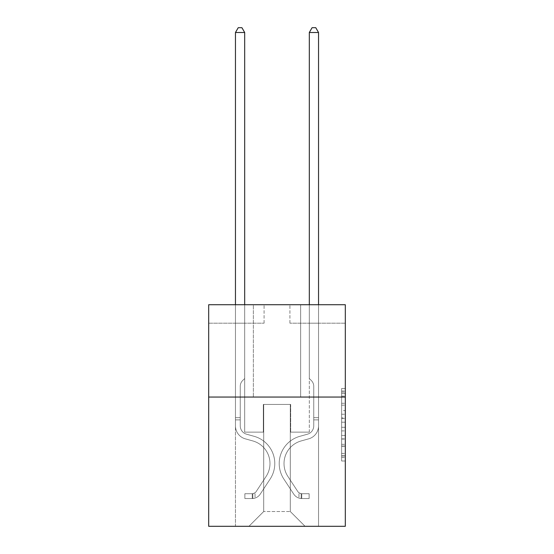 <?xml version="1.0" encoding="UTF-8"?>
<svg xmlns="http://www.w3.org/2000/svg" width="554" height="554" viewBox="0 0 554 554"><rect width="100%" height="100%" fill="white"/><g stroke="black" fill="none" stroke-linecap="round" stroke-linejoin="round"><path stroke-width="0.42" stroke-dasharray="2.77 2.08" d="M341.624 410.611L341.624 422.21L345.315 422.21L345.315 457.369L345.315 392.128L345.315 422.21L341.624 422.21L341.624 391.041L341.624 460.997L341.624 388.499L341.624 455.921L345.315 455.921L341.624 455.921L345.315 455.921L341.624 455.921L341.624 444.322L341.624 460.997L345.315 460.997L345.315 388.499L345.315 455.741L345.315 427.286L341.624 427.286L345.315 427.286L345.315 444.322L345.315 393.575L341.624 393.575L345.315 393.575L345.315 460.997L345.315 392.128L345.315 460.997L341.624 460.997L341.624 388.499L345.315 388.499L345.315 392.128L345.315 388.499L345.315 392.128L345.315 388.499L345.315 391.041L345.315 388.499L341.624 388.499L341.624 393.575L345.315 393.575L341.624 393.575L341.624 410.611L345.315 410.611M300.635 304.735L300.635 397.052L253.365 397.052L300.635 397.052L253.365 397.052L300.635 397.052L300.635 304.735L253.365 304.735L253.365 397.052L253.365 304.735L300.635 304.735M345.315 417.861L345.315 414.24L345.315 417.861L341.624 417.861L341.624 403.27L341.624 446.226L341.624 435.444L345.315 435.444L341.624 435.444L341.624 460.997L345.315 460.997L341.624 460.997L345.315 460.997L341.624 460.997L341.624 388.499L345.315 388.499L341.624 388.499L345.315 388.499L341.624 388.499L341.624 417.861L345.315 417.861M345.315 397.052L345.315 526.3L208.685 526.3L208.685 397.052L345.315 397.052L345.315 304.735L289.922 304.735L345.315 304.735L345.315 323.197L345.315 304.735L208.685 304.735L264.078 304.735L208.685 304.735L208.685 397.052L345.315 397.052L208.685 397.052M235.457 526.3L318.543 526.3L318.543 323.197L309.312 323.197L318.543 323.197L309.312 323.197L318.543 323.197L309.312 323.197L318.543 323.197L309.312 323.197L318.543 323.197L309.312 323.197L318.543 323.197L309.312 323.197L318.543 323.197L309.312 323.197L318.543 323.197L309.312 323.197L318.543 323.197L318.543 526.3L318.543 323.197L318.543 526.3L318.543 323.197L318.543 526.3L318.543 323.197L318.543 526.3L318.543 323.197L318.543 526.3L318.543 323.197L318.543 526.3L318.543 323.197L318.543 526.3L318.543 323.197L318.543 526.3L235.457 526.3L248.933 526.3L235.457 526.3L248.933 526.3L235.457 526.3L248.933 526.3L235.457 526.3L248.933 526.3L235.457 526.3L248.933 526.3L235.457 526.3L248.933 526.3L235.457 526.3L248.933 526.3L235.457 526.3L235.457 323.197L244.688 323.197L235.457 323.197L244.688 323.197L235.457 323.197L244.688 323.197L235.457 323.197L244.688 323.197L235.457 323.197L244.688 323.197L235.457 323.197L244.688 323.197L235.457 323.197L244.688 323.197L235.457 323.197L244.688 323.197L235.457 323.197L235.457 526.3M345.315 323.197L289.922 323.197L345.315 323.197M208.685 323.197L264.078 323.197L208.685 323.197L208.685 304.735L208.685 323.197M263.704 511.529L263.704 404.441L263.704 511.529L263.704 404.441L290.296 404.441L290.296 511.529L263.704 511.529L248.933 526.3L263.704 511.529L263.704 404.441L263.704 511.529L263.704 404.441L263.337 404.441L263.337 432.134L244.688 432.134L244.688 323.197L244.688 432.134L244.688 323.197L244.688 432.134L244.688 323.197L244.688 432.134L244.688 323.197L244.688 432.134L244.688 323.197L244.688 432.134L244.688 323.197L244.688 432.134L244.688 323.197L244.688 432.134L244.688 323.197L244.688 432.134L263.337 432.134L244.688 432.134L263.337 432.134L244.688 432.134L263.337 432.134L244.688 432.134L263.337 432.134L244.688 432.134L263.337 432.134L244.688 432.134L263.337 432.134L244.688 432.134L263.337 432.134L244.688 432.134L263.337 432.134L263.337 404.441L263.337 432.134L263.337 404.441L263.337 432.134L263.337 404.441L263.337 432.134L263.337 404.441L263.337 432.134L263.337 404.441L263.337 432.134L263.337 404.441L263.337 432.134L263.337 404.441L263.337 432.134L263.337 404.441L263.704 404.441L263.337 404.441L263.704 404.441L263.337 404.441L263.704 404.441L263.337 404.441L263.704 404.441L263.337 404.441L263.704 404.441L263.337 404.441L263.704 404.441L263.337 404.441L263.704 404.441L263.337 404.441L263.704 404.441L263.704 511.529L248.933 526.3L263.704 511.529L263.704 404.441L263.704 511.529L248.933 526.3L263.704 511.529L263.704 404.441L263.704 511.529L248.933 526.3L263.704 511.529L263.704 404.441L263.704 511.529L248.933 526.3L263.704 511.529L263.704 404.441L263.704 511.529L248.933 526.3L263.704 511.529L263.704 404.441L263.704 511.529L248.933 526.3L263.704 511.529L248.933 526.3L263.704 511.529L290.296 511.529L290.296 404.441L290.296 511.529L305.067 526.3L290.296 511.529L290.296 404.441L290.296 511.529L305.067 526.3L290.296 511.529L290.296 404.441L290.296 511.529L305.067 526.3L290.296 511.529L290.296 404.441L290.296 511.529L305.067 526.3L290.296 511.529L290.296 404.441L290.296 511.529L305.067 526.3L290.296 511.529L290.296 404.441L290.296 511.529L305.067 526.3L290.296 511.529L290.296 404.441L290.296 511.529L305.067 526.3L290.296 511.529L290.296 404.441L290.296 511.529L305.067 526.3L290.296 511.529L290.296 404.441L263.704 404.441L263.704 511.529L248.933 526.3L263.704 511.529M290.663 404.441L290.296 404.441L290.663 404.441L290.296 404.441L290.663 404.441L290.296 404.441L290.663 404.441L290.296 404.441L290.663 404.441L290.296 404.441L290.663 404.441L290.296 404.441L290.663 404.441L290.296 404.441L290.663 404.441L290.296 404.441L290.663 404.441L290.663 432.134L290.663 404.441M305.067 526.3L290.296 511.529L305.067 526.3M289.922 323.197L289.922 304.735L289.922 323.197M264.078 323.197L264.078 304.735L264.078 323.197M309.312 323.197L309.312 432.134L290.663 432.134L309.312 432.134L290.663 432.134L309.312 432.134L290.663 432.134L309.312 432.134L290.663 432.134L309.312 432.134L290.663 432.134L309.312 432.134L290.663 432.134L309.312 432.134L290.663 432.134L309.312 432.134L290.663 432.134L309.312 432.134L309.312 323.197M341.624 422.21L345.315 422.21L341.624 422.21M341.624 391.041L341.624 388.499L341.624 391.041L345.315 391.041L341.624 391.041M341.624 446.046L341.624 430.908L341.624 446.046L345.315 446.046L341.624 446.046M341.624 430.908L341.624 427.286L345.315 427.286L341.624 427.286L341.624 430.908L345.315 430.908L341.624 430.908M341.624 403.27L341.624 393.575L341.624 403.27L345.315 403.27L341.624 403.27M341.624 388.499L345.315 388.499L341.624 388.499L341.624 392.128L341.624 388.499L345.315 388.499M341.624 460.997L345.315 460.997L341.624 460.997L341.624 457.369L341.624 460.997M235.457 304.735L235.457 425.86A13.476 13.476 0 0 0 245.318 438.844A13.476 13.476 0 0 1 235.457 425.86A13.476 13.476 0 0 0 245.318 438.844A13.476 13.476 0 0 1 235.457 425.86A13.476 13.476 0 0 0 245.318 438.844A13.476 13.476 0 0 1 235.457 425.86A13.476 13.476 0 0 0 245.318 438.844A13.476 13.476 0 0 1 235.457 425.86A13.476 13.476 0 0 0 245.318 438.844A13.476 13.476 0 0 1 235.457 425.86A13.476 13.476 0 0 0 245.318 438.844A13.476 13.476 0 0 1 235.457 425.86A13.476 13.476 0 0 0 245.318 438.844A13.476 13.476 0 0 1 235.457 425.86A13.476 13.476 0 0 0 245.318 438.844A13.476 13.476 0 0 1 235.457 425.86A13.476 13.476 0 0 0 245.318 438.844L252.832 440.942A23.448 23.448 0 0 1 266.142 476.392A23.448 23.448 0 0 0 252.832 440.942A23.448 23.448 0 0 1 266.142 476.392A23.448 23.448 0 0 0 252.832 440.942L245.318 438.844L252.832 440.942A23.448 23.448 0 0 1 266.142 476.392A23.448 23.448 0 0 0 252.832 440.942L245.318 438.844L252.832 440.942A23.448 23.448 0 0 1 266.142 476.392A23.448 23.448 0 0 0 252.832 440.942A23.448 23.448 0 0 1 266.142 476.392A23.448 23.448 0 0 0 252.832 440.942L245.318 438.844L252.832 440.942A23.448 23.448 0 0 1 266.142 476.392A23.448 23.448 0 0 0 252.832 440.942L245.318 438.844L252.832 440.942A23.448 23.448 0 0 1 266.142 476.392A23.448 23.448 0 0 0 252.832 440.942A23.448 23.448 0 0 1 266.142 476.392A23.448 23.448 0 0 0 252.832 440.942L245.318 438.844L252.832 440.942A23.448 23.448 0 0 1 266.142 476.392L256.239 491.481L266.142 476.392A23.448 23.448 0 0 0 252.832 440.942A23.448 23.448 0 0 1 266.142 476.392L256.239 491.481L266.142 476.392A23.448 23.448 0 0 0 252.832 440.942A23.448 23.448 0 0 1 266.142 476.392L256.239 491.481L266.142 476.392A23.448 23.448 0 0 0 252.832 440.942A23.448 23.448 0 0 1 266.142 476.392L256.239 491.481L266.142 476.392A23.448 23.448 0 0 0 252.832 440.942A23.448 23.448 0 0 1 266.142 476.392L256.239 491.481A4.986 4.986 0 0 1 255.027 492.762C252.229 494.043 252.229 494.043 255.027 492.762C252.229 494.043 252.229 494.043 255.027 492.762A4.986 4.986 0 0 0 256.239 491.481L266.142 476.392A23.448 23.448 0 0 0 252.832 440.942A23.448 23.448 0 0 1 266.142 476.392L256.239 491.481A4.986 4.986 0 0 1 252.257 493.725A4.986 4.986 0 0 0 256.239 491.481A4.986 4.986 0 0 1 255.027 492.762C252.229 494.043 252.229 494.043 255.027 492.762C252.229 494.043 252.229 494.043 255.027 492.762A4.986 4.986 0 0 0 256.239 491.481L266.142 476.392L256.239 491.481A4.986 4.986 0 0 1 252.257 493.725A4.986 4.986 0 0 0 256.239 491.481A4.986 4.986 0 0 1 255.027 492.762C252.229 494.043 252.229 494.043 255.027 492.762C252.229 494.043 252.229 494.043 255.027 492.762A4.986 4.986 0 0 0 256.239 491.481L266.142 476.392L256.239 491.481A4.986 4.986 0 0 1 252.257 493.725A4.986 4.986 0 0 0 256.239 491.481A4.986 4.986 0 0 1 255.027 492.762C252.229 494.043 252.229 494.043 255.027 492.762C252.229 494.043 252.229 494.043 255.027 492.762A4.986 4.986 0 0 0 256.239 491.481L266.142 476.392A23.448 23.448 0 0 0 252.832 440.942A23.448 23.448 0 0 1 266.142 476.392L256.239 491.481A4.986 4.986 0 0 1 252.257 493.725A4.986 4.986 0 0 0 256.239 491.481A4.986 4.986 0 0 1 255.027 492.762C252.229 494.043 252.229 494.043 255.027 492.762C252.229 494.043 252.229 494.043 255.027 492.762A4.986 4.986 0 0 0 256.239 491.481L266.142 476.392L256.239 491.481A4.986 4.986 0 0 1 252.257 493.725A4.986 4.986 0 0 0 256.239 491.481A4.986 4.986 0 0 1 255.027 492.762C252.229 494.043 252.229 494.043 255.027 492.762C252.229 494.043 252.229 494.043 255.027 492.762A4.986 4.986 0 0 0 256.239 491.481L266.142 476.392L256.239 491.481A4.986 4.986 0 0 1 252.257 493.725A4.986 4.986 0 0 0 256.239 491.481A4.986 4.986 0 0 1 255.027 492.762C252.229 494.043 252.229 494.043 255.027 492.762C252.229 494.043 252.229 494.043 255.027 492.762A4.986 4.986 0 0 0 256.239 491.481L266.142 476.392A23.448 23.448 0 0 0 252.832 440.942A23.448 23.448 0 0 1 266.142 476.392L256.239 491.481A4.986 4.986 0 0 1 252.257 493.725A4.986 4.986 0 0 0 256.239 491.481A4.986 4.986 0 0 1 255.027 492.762A4.986 4.986 0 0 0 256.239 491.481L266.142 476.392L256.239 491.481A4.986 4.986 0 0 1 252.257 493.725L244.875 493.732L244.875 498.531L244.875 493.732L252.257 493.725L252.257 498.531L244.875 498.531L252.257 498.531L252.257 493.725L244.875 493.732L244.875 498.531L244.875 493.732L252.257 493.725L252.257 498.531L244.875 498.531L252.257 498.531L252.257 493.725L244.875 493.732L244.875 498.531L244.875 493.732L252.257 493.725L252.257 498.531L244.875 498.531L252.257 498.531L252.257 493.725L244.875 493.732L244.875 498.531L244.875 493.732L252.257 493.725L252.257 498.531L244.875 498.531L252.257 498.531L252.257 493.725L244.875 493.732L244.875 498.531L244.875 493.732L252.257 493.725L252.257 498.531L244.875 498.531L252.257 498.531L252.257 493.725L244.875 493.732L244.875 498.531L244.875 493.732L252.257 493.725L252.257 498.531L244.875 498.531L252.257 498.531L252.257 493.725L244.875 493.732L244.875 498.531L244.875 493.732L252.257 493.725L252.257 498.531L244.875 498.531L252.257 498.531L252.257 493.725L244.875 493.732L252.257 493.725L252.257 498.531L252.257 493.725A4.986 4.986 0 0 0 256.239 491.481L266.142 476.392A23.448 23.448 0 0 0 252.832 440.942L245.318 438.844A13.476 13.476 0 0 1 235.457 425.86L235.457 32.499L244.688 32.499L244.688 378.514L242.604 380.598A8.026 8.026 0 0 0 240.256 386.27A8.026 8.026 0 0 1 242.604 380.598L244.688 378.514L244.688 32.499L235.457 32.499L244.688 32.499L241.918 27.7L238.227 27.7L241.918 27.7L238.227 27.7L235.457 32.499L244.688 32.499L241.918 27.7L238.227 27.7L235.457 32.499L244.688 32.499L244.688 378.514L242.604 380.598A8.026 8.026 0 0 0 240.256 386.27A8.026 8.026 0 0 1 242.604 380.598L244.688 378.514L244.688 32.499L235.457 32.499L244.688 32.499L241.918 27.7L238.227 27.7L241.918 27.7L238.227 27.7L235.457 32.499L244.688 32.499L241.918 27.7L238.227 27.7L235.457 32.499L244.688 32.499L244.688 378.514L242.604 380.598A8.026 8.026 0 0 0 240.256 386.27A8.026 8.026 0 0 1 242.604 380.598L244.688 378.514L244.688 32.499L235.457 32.499L244.688 32.499L241.918 27.7L238.227 27.7L241.918 27.7L238.227 27.7L235.457 32.499L235.457 425.86A13.476 13.476 0 0 0 245.318 438.844A13.476 13.476 0 0 1 235.457 425.86L235.457 32.499L235.457 425.86A13.476 13.476 0 0 0 245.318 438.844A13.476 13.476 0 0 1 235.457 425.86L235.457 32.499L235.457 425.86A13.476 13.476 0 0 0 245.318 438.844A13.476 13.476 0 0 1 235.457 425.86L235.457 32.499L238.227 27.7L241.918 27.7L244.688 32.499L244.688 378.514L242.604 380.598A8.026 8.026 0 0 0 240.256 386.27A8.026 8.026 0 0 1 242.604 380.598L244.688 378.514L244.688 32.499L235.457 32.499L235.457 425.86A13.476 13.476 0 0 0 245.318 438.844L252.832 440.942L245.318 438.844A13.476 13.476 0 0 1 235.457 425.86L235.457 32.499L238.227 27.7L235.457 32.499L244.688 32.499L241.918 27.7L244.688 32.499L244.688 378.514L242.604 380.598A8.026 8.026 0 0 0 240.256 386.27A8.026 8.026 0 0 1 242.604 380.598L244.688 378.514L244.688 32.499L241.918 27.7L238.227 27.7L235.457 32.499L235.457 425.86A13.476 13.476 0 0 0 245.318 438.844A13.476 13.476 0 0 1 235.457 425.86L235.457 32.499L238.227 27.7L241.918 27.7L244.688 32.499L244.688 378.514L242.604 380.598A8.026 8.026 0 0 0 240.256 386.27A8.026 8.026 0 0 1 242.604 380.598L244.688 378.514L244.688 32.499L235.457 32.499L235.457 425.86A13.476 13.476 0 0 0 245.318 438.844A13.476 13.476 0 0 1 235.457 425.86L235.457 32.499L238.227 27.7L235.457 32.499L244.688 32.499L241.918 27.7L244.688 32.499L244.688 378.514L242.604 380.598A8.026 8.026 0 0 0 240.256 386.27A8.026 8.026 0 0 1 242.604 380.598L244.688 378.514L244.688 32.499L241.918 27.7L238.227 27.7L235.457 32.499L235.457 425.86A13.476 13.476 0 0 0 245.318 438.844L252.832 440.942L245.318 438.844A13.476 13.476 0 0 1 235.457 425.86L235.457 32.499L238.227 27.7L235.457 32.499M240.256 417.661L235.457 417.661L240.256 417.661L240.256 425.86L240.256 386.27A8.026 8.026 0 0 1 242.604 380.598A8.026 8.026 0 0 0 240.256 386.27L240.256 425.86L240.256 417.661L235.457 417.661L240.256 417.661L240.256 425.86A8.677 8.677 0 0 0 246.606 434.218A8.677 8.677 0 0 1 240.256 425.86L240.256 386.27L240.256 425.86A8.677 8.677 0 0 0 246.606 434.218A8.677 8.677 0 0 1 240.256 425.86L240.256 386.27L240.256 425.86L240.256 417.661L235.457 417.661L240.256 417.661L240.256 425.86A8.677 8.677 0 0 0 246.606 434.218A8.677 8.677 0 0 1 240.256 425.86L240.256 386.27L240.256 425.86A8.677 8.677 0 0 0 246.606 434.218L254.12 436.317L246.606 434.218A8.677 8.677 0 0 1 240.256 425.86L240.256 386.27L240.256 425.86L240.256 417.661L235.457 417.661L240.256 417.661L240.256 425.86A8.677 8.677 0 0 0 246.606 434.218A8.677 8.677 0 0 1 240.256 425.86L240.256 386.27L240.256 425.86A8.677 8.677 0 0 0 246.606 434.218A8.677 8.677 0 0 1 240.256 425.86L240.256 417.661M252.257 498.531A9.785 9.785 0 0 0 260.255 494.113L270.158 479.023A28.247 28.247 0 0 0 254.12 436.317L246.606 434.218A8.677 8.677 0 0 1 240.256 425.86A8.677 8.677 0 0 0 246.606 434.218A8.677 8.677 0 0 1 240.256 425.86L240.256 386.27L240.256 425.86A8.677 8.677 0 0 0 246.606 434.218A8.677 8.677 0 0 1 240.256 425.86A8.677 8.677 0 0 0 246.606 434.218L254.12 436.317A28.247 28.247 0 0 1 270.158 479.023A28.247 28.247 0 0 0 254.12 436.317L246.606 434.218A8.677 8.677 0 0 1 240.256 425.86A8.677 8.677 0 0 0 246.606 434.218L254.12 436.317L246.606 434.218A8.677 8.677 0 0 1 240.256 425.86A8.677 8.677 0 0 0 246.606 434.218A8.677 8.677 0 0 1 240.256 425.86A8.677 8.677 0 0 0 246.606 434.218L254.12 436.317L246.606 434.218A8.677 8.677 0 0 1 240.256 425.86A8.677 8.677 0 0 0 246.606 434.218L254.12 436.317A28.247 28.247 0 0 1 270.158 479.023A28.247 28.247 0 0 0 254.12 436.317L246.606 434.218A8.677 8.677 0 0 1 240.256 425.86A8.677 8.677 0 0 0 246.606 434.218A8.677 8.677 0 0 1 240.256 425.86A8.677 8.677 0 0 0 246.606 434.218L254.12 436.317L246.606 434.218A8.677 8.677 0 0 1 240.256 425.86A8.677 8.677 0 0 0 246.606 434.218L254.12 436.317A28.247 28.247 0 0 1 270.158 479.023L260.255 494.113L270.158 479.023A28.247 28.247 0 0 0 254.12 436.317L246.606 434.218L254.12 436.317A28.247 28.247 0 0 1 270.158 479.023A28.247 28.247 0 0 0 254.12 436.317L246.606 434.218L254.12 436.317A28.247 28.247 0 0 1 270.158 479.023A28.247 28.247 0 0 0 254.12 436.317L246.606 434.218L254.12 436.317A28.247 28.247 0 0 1 270.158 479.023L260.255 494.113L270.158 479.023A28.247 28.247 0 0 0 254.12 436.317L246.606 434.218L254.12 436.317A28.247 28.247 0 0 1 270.158 479.023A28.247 28.247 0 0 0 254.12 436.317L246.606 434.218L254.12 436.317A28.247 28.247 0 0 1 270.158 479.023A28.247 28.247 0 0 0 254.12 436.317A28.247 28.247 0 0 1 270.158 479.023L260.255 494.113A9.785 9.785 0 0 1 255.027 498.074A9.785 9.785 0 0 0 260.255 494.113L270.158 479.023A28.247 28.247 0 0 0 254.12 436.317A28.247 28.247 0 0 1 270.158 479.023L260.255 494.113L270.158 479.023A28.247 28.247 0 0 0 254.12 436.317A28.247 28.247 0 0 1 270.158 479.023A28.247 28.247 0 0 0 254.12 436.317A28.247 28.247 0 0 1 270.158 479.023L260.255 494.113L270.158 479.023A28.247 28.247 0 0 0 254.12 436.317A28.247 28.247 0 0 1 270.158 479.023L260.255 494.113A9.785 9.785 0 0 1 255.027 498.074C252.181 498.676 252.181 498.676 255.027 498.074C252.181 498.676 252.181 498.676 255.027 498.074A9.785 9.785 0 0 0 260.255 494.113L270.158 479.023A28.247 28.247 0 0 0 254.12 436.317A28.247 28.247 0 0 1 270.158 479.023A28.247 28.247 0 0 0 254.12 436.317A28.247 28.247 0 0 1 270.158 479.023L260.255 494.113L270.158 479.023A28.247 28.247 0 0 0 254.12 436.317A28.247 28.247 0 0 1 270.158 479.023L260.255 494.113A9.785 9.785 0 0 1 255.027 498.074C252.181 498.676 252.181 498.676 255.027 498.074C252.181 498.676 252.181 498.676 255.027 498.074A9.785 9.785 0 0 0 260.255 494.113L270.158 479.023L260.255 494.113A9.785 9.785 0 0 1 255.027 498.074C252.181 498.676 252.181 498.676 255.027 498.074C252.181 498.676 252.181 498.676 255.027 498.074A9.785 9.785 0 0 0 260.255 494.113L270.158 479.023L260.255 494.113A9.785 9.785 0 0 1 255.027 498.074C252.181 498.676 252.181 498.676 255.027 498.074C252.181 498.676 252.181 498.676 255.027 498.074A9.785 9.785 0 0 0 260.255 494.113L270.158 479.023L260.255 494.113A9.785 9.785 0 0 1 255.027 498.074C252.181 498.676 252.181 498.676 255.027 498.074C252.181 498.676 252.181 498.676 255.027 498.074A9.785 9.785 0 0 0 260.255 494.113L270.158 479.023L260.255 494.113A9.785 9.785 0 0 1 255.027 498.074C252.181 498.676 252.181 498.676 255.027 498.074C252.181 498.676 252.181 498.676 255.027 498.074A9.785 9.785 0 0 0 260.255 494.113L270.158 479.023L260.255 494.113A9.785 9.785 0 0 1 255.027 498.074C252.181 498.676 252.181 498.676 255.027 498.074C252.181 498.676 252.181 498.676 255.027 498.074A9.785 9.785 0 0 0 260.255 494.113A9.785 9.785 0 0 1 252.257 498.531A9.785 9.785 0 0 0 260.255 494.113A9.785 9.785 0 0 1 252.257 498.531A9.785 9.785 0 0 0 260.255 494.113A9.785 9.785 0 0 1 252.257 498.531A9.785 9.785 0 0 0 260.255 494.113A9.785 9.785 0 0 1 252.257 498.531A9.785 9.785 0 0 0 260.255 494.113A9.785 9.785 0 0 1 252.257 498.531A9.785 9.785 0 0 0 260.255 494.113A9.785 9.785 0 0 1 252.257 498.531A9.785 9.785 0 0 0 260.255 494.113A9.785 9.785 0 0 1 252.257 498.531A9.785 9.785 0 0 0 260.255 494.113A9.785 9.785 0 0 1 252.257 498.531L244.875 498.531L252.257 498.531M309.312 304.735L309.312 32.499L318.543 32.499L315.773 27.7L318.543 32.499L318.543 425.86A13.476 13.476 0 0 1 308.682 438.844A13.476 13.476 0 0 0 318.543 425.86A13.476 13.476 0 0 1 308.682 438.844A13.476 13.476 0 0 0 318.543 425.86A13.476 13.476 0 0 1 308.682 438.844A13.476 13.476 0 0 0 318.543 425.86A13.476 13.476 0 0 1 308.682 438.844A13.476 13.476 0 0 0 318.543 425.86A13.476 13.476 0 0 1 308.682 438.844A13.476 13.476 0 0 0 318.543 425.86A13.476 13.476 0 0 1 308.682 438.844A13.476 13.476 0 0 0 318.543 425.86A13.476 13.476 0 0 1 308.682 438.844A13.476 13.476 0 0 0 318.543 425.86A13.476 13.476 0 0 1 308.682 438.844A13.476 13.476 0 0 0 318.543 425.86A13.476 13.476 0 0 1 308.682 438.844L301.168 440.942A23.448 23.448 0 0 0 287.858 476.392A23.448 23.448 0 0 1 301.168 440.942A23.448 23.448 0 0 0 287.858 476.392A23.448 23.448 0 0 1 301.168 440.942L308.682 438.844L301.168 440.942A23.448 23.448 0 0 0 287.858 476.392A23.448 23.448 0 0 1 301.168 440.942L308.682 438.844L301.168 440.942A23.448 23.448 0 0 0 287.858 476.392A23.448 23.448 0 0 1 301.168 440.942A23.448 23.448 0 0 0 287.858 476.392A23.448 23.448 0 0 1 301.168 440.942L308.682 438.844L301.168 440.942A23.448 23.448 0 0 0 287.858 476.392A23.448 23.448 0 0 1 301.168 440.942L308.682 438.844L301.168 440.942A23.448 23.448 0 0 0 287.858 476.392A23.448 23.448 0 0 1 301.168 440.942A23.448 23.448 0 0 0 287.858 476.392A23.448 23.448 0 0 1 301.168 440.942L308.682 438.844L301.168 440.942A23.448 23.448 0 0 0 287.858 476.392L297.761 491.481L287.858 476.392A23.448 23.448 0 0 1 301.168 440.942A23.448 23.448 0 0 0 287.858 476.392L297.761 491.481L287.858 476.392A23.448 23.448 0 0 1 301.168 440.942A23.448 23.448 0 0 0 287.858 476.392L297.761 491.481L287.858 476.392A23.448 23.448 0 0 1 301.168 440.942A23.448 23.448 0 0 0 287.858 476.392L297.761 491.481L287.858 476.392A23.448 23.448 0 0 1 301.168 440.942A23.448 23.448 0 0 0 287.858 476.392L297.761 491.481A4.986 4.986 0 0 0 298.973 492.762C301.771 494.043 301.771 494.043 298.973 492.762C301.771 494.043 301.771 494.043 298.973 492.762A4.986 4.986 0 0 1 297.761 491.481L287.858 476.392A23.448 23.448 0 0 1 301.168 440.942A23.448 23.448 0 0 0 287.858 476.392L297.761 491.481A4.986 4.986 0 0 0 301.743 493.725A4.986 4.986 0 0 1 297.761 491.481A4.986 4.986 0 0 0 298.973 492.762C301.771 494.043 301.771 494.043 298.973 492.762C301.771 494.043 301.771 494.043 298.973 492.762A4.986 4.986 0 0 1 297.761 491.481L287.858 476.392L297.761 491.481A4.986 4.986 0 0 0 301.743 493.725A4.986 4.986 0 0 1 297.761 491.481A4.986 4.986 0 0 0 298.973 492.762C301.771 494.043 301.771 494.043 298.973 492.762C301.771 494.043 301.771 494.043 298.973 492.762A4.986 4.986 0 0 1 297.761 491.481L287.858 476.392L297.761 491.481A4.986 4.986 0 0 0 301.743 493.725A4.986 4.986 0 0 1 297.761 491.481A4.986 4.986 0 0 0 298.973 492.762C301.771 494.043 301.771 494.043 298.973 492.762C301.771 494.043 301.771 494.043 298.973 492.762A4.986 4.986 0 0 1 297.761 491.481L287.858 476.392A23.448 23.448 0 0 1 301.168 440.942A23.448 23.448 0 0 0 287.858 476.392L297.761 491.481A4.986 4.986 0 0 0 301.743 493.725A4.986 4.986 0 0 1 297.761 491.481A4.986 4.986 0 0 0 298.973 492.762C301.771 494.043 301.771 494.043 298.973 492.762C301.771 494.043 301.771 494.043 298.973 492.762A4.986 4.986 0 0 1 297.761 491.481L287.858 476.392L297.761 491.481A4.986 4.986 0 0 0 301.743 493.725A4.986 4.986 0 0 1 297.761 491.481A4.986 4.986 0 0 0 298.973 492.762C301.771 494.043 301.771 494.043 298.973 492.762C301.771 494.043 301.771 494.043 298.973 492.762A4.986 4.986 0 0 1 297.761 491.481L287.858 476.392L297.761 491.481A4.986 4.986 0 0 0 301.743 493.725A4.986 4.986 0 0 1 297.761 491.481A4.986 4.986 0 0 0 298.973 492.762C301.771 494.043 301.771 494.043 298.973 492.762C301.771 494.043 301.771 494.043 298.973 492.762A4.986 4.986 0 0 1 297.761 491.481L287.858 476.392A23.448 23.448 0 0 1 301.168 440.942A23.448 23.448 0 0 0 287.858 476.392L297.761 491.481A4.986 4.986 0 0 0 301.743 493.725A4.986 4.986 0 0 1 297.761 491.481A4.986 4.986 0 0 0 298.973 492.762A4.986 4.986 0 0 1 297.761 491.481L287.858 476.392L297.761 491.481A4.986 4.986 0 0 0 301.743 493.725L309.125 493.732L309.125 498.531L309.125 493.732L301.743 493.725L301.743 498.531L309.125 498.531L301.743 498.531L301.743 493.725L309.125 493.732L309.125 498.531L309.125 493.732L301.743 493.725L301.743 498.531L309.125 498.531L301.743 498.531L301.743 493.725L309.125 493.732L309.125 498.531L309.125 493.732L301.743 493.725L301.743 498.531L309.125 498.531L301.743 498.531L301.743 493.725L309.125 493.732L309.125 498.531L309.125 493.732L301.743 493.725L301.743 498.531L309.125 498.531L301.743 498.531L301.743 493.725L309.125 493.732L309.125 498.531L309.125 493.732L301.743 493.725L301.743 498.531L309.125 498.531L301.743 498.531L301.743 493.725L309.125 493.732L309.125 498.531L309.125 493.732L301.743 493.725L301.743 498.531L309.125 498.531L301.743 498.531L301.743 493.725L309.125 493.732L309.125 498.531L309.125 493.732L301.743 493.725L301.743 498.531L309.125 498.531L301.743 498.531L301.743 493.725L309.125 493.732L301.743 493.725L301.743 498.531L301.743 493.725A4.986 4.986 0 0 1 297.761 491.481L287.858 476.392A23.448 23.448 0 0 1 301.168 440.942L308.682 438.844A13.476 13.476 0 0 0 318.543 425.86L318.543 32.499L309.312 32.499L309.312 378.514L311.396 380.598A8.026 8.026 0 0 1 313.744 386.27A8.026 8.026 0 0 0 311.396 380.598L309.312 378.514L309.312 32.499L318.543 32.499L309.312 32.499L312.082 27.7L315.773 27.7L312.082 27.7L315.773 27.7L318.543 32.499L309.312 32.499L312.082 27.7L315.773 27.7L318.543 32.499L309.312 32.499L309.312 378.514L311.396 380.598A8.026 8.026 0 0 1 313.744 386.27A8.026 8.026 0 0 0 311.396 380.598L309.312 378.514L309.312 32.499L318.543 32.499L309.312 32.499L312.082 27.7L315.773 27.7L312.082 27.7L315.773 27.7L318.543 32.499L309.312 32.499L312.082 27.7L315.773 27.7L318.543 32.499L309.312 32.499L309.312 378.514L311.396 380.598A8.026 8.026 0 0 1 313.744 386.27A8.026 8.026 0 0 0 311.396 380.598L309.312 378.514L309.312 32.499L318.543 32.499L318.543 425.86A13.476 13.476 0 0 1 308.682 438.844A13.476 13.476 0 0 0 318.543 425.86L318.543 32.499L318.543 425.86A13.476 13.476 0 0 1 308.682 438.844A13.476 13.476 0 0 0 318.543 425.86L318.543 32.499L318.543 425.86A13.476 13.476 0 0 1 308.682 438.844A13.476 13.476 0 0 0 318.543 425.86L318.543 32.499L315.773 27.7L312.082 27.7L315.773 27.7L318.543 32.499L309.312 32.499L312.082 27.7L309.312 32.499L309.312 378.514L311.396 380.598A8.026 8.026 0 0 1 313.744 386.27A8.026 8.026 0 0 0 311.396 380.598L309.312 378.514L309.312 32.499L312.082 27.7L315.773 27.7L318.543 32.499L318.543 425.86A13.476 13.476 0 0 1 308.682 438.844L301.168 440.942L308.682 438.844A13.476 13.476 0 0 0 318.543 425.86L318.543 32.499L315.773 27.7L312.082 27.7L309.312 32.499L309.312 378.514L311.396 380.598A8.026 8.026 0 0 1 313.744 386.27A8.026 8.026 0 0 0 311.396 380.598L309.312 378.514L309.312 32.499L318.543 32.499L318.543 425.86A13.476 13.476 0 0 1 308.682 438.844A13.476 13.476 0 0 0 318.543 425.86L318.543 32.499L315.773 27.7L318.543 32.499L309.312 32.499L312.082 27.7L309.312 32.499L309.312 378.514L311.396 380.598A8.026 8.026 0 0 1 313.744 386.27A8.026 8.026 0 0 0 311.396 380.598L309.312 378.514L309.312 32.499L312.082 27.7L315.773 27.7L318.543 32.499L318.543 425.86A13.476 13.476 0 0 1 308.682 438.844A13.476 13.476 0 0 0 318.543 425.86L318.543 32.499L315.773 27.7L312.082 27.7L309.312 32.499L309.312 378.514L311.396 380.598A8.026 8.026 0 0 1 313.744 386.27A8.026 8.026 0 0 0 311.396 380.598L309.312 378.514L309.312 32.499L318.543 32.499L318.543 425.86A13.476 13.476 0 0 1 308.682 438.844L301.168 440.942L308.682 438.844A13.476 13.476 0 0 0 318.543 425.86L318.543 304.735M313.744 417.661L318.543 417.661L313.744 417.661L313.744 425.86L313.744 386.27A8.026 8.026 0 0 0 311.396 380.598A8.026 8.026 0 0 1 313.744 386.27L313.744 425.86L313.744 417.661L318.543 417.661L313.744 417.661L313.744 425.86A8.677 8.677 0 0 1 307.394 434.218A8.677 8.677 0 0 0 313.744 425.86L313.744 386.27L313.744 425.86A8.677 8.677 0 0 1 307.394 434.218A8.677 8.677 0 0 0 313.744 425.86L313.744 386.27L313.744 425.86L313.744 417.661L318.543 417.661L313.744 417.661L313.744 425.86A8.677 8.677 0 0 1 307.394 434.218A8.677 8.677 0 0 0 313.744 425.86L313.744 386.27L313.744 425.86A8.677 8.677 0 0 1 307.394 434.218L299.88 436.317L307.394 434.218A8.677 8.677 0 0 0 313.744 425.86L313.744 386.27L313.744 425.86L313.744 417.661L318.543 417.661L313.744 417.661L313.744 425.86A8.677 8.677 0 0 1 307.394 434.218A8.677 8.677 0 0 0 313.744 425.86L313.744 386.27L313.744 425.86A8.677 8.677 0 0 1 307.394 434.218A8.677 8.677 0 0 0 313.744 425.86L313.744 417.661M301.743 498.531A9.785 9.785 0 0 1 293.745 494.113L283.842 479.023A28.247 28.247 0 0 1 299.88 436.317L307.394 434.218A8.677 8.677 0 0 0 313.744 425.86A8.677 8.677 0 0 1 307.394 434.218A8.677 8.677 0 0 0 313.744 425.86L313.744 386.27L313.744 425.86A8.677 8.677 0 0 1 307.394 434.218A8.677 8.677 0 0 0 313.744 425.86A8.677 8.677 0 0 1 307.394 434.218L299.88 436.317A28.247 28.247 0 0 0 283.842 479.023A28.247 28.247 0 0 1 299.88 436.317L307.394 434.218A8.677 8.677 0 0 0 313.744 425.86A8.677 8.677 0 0 1 307.394 434.218L299.88 436.317L307.394 434.218A8.677 8.677 0 0 0 313.744 425.86A8.677 8.677 0 0 1 307.394 434.218A8.677 8.677 0 0 0 313.744 425.86A8.677 8.677 0 0 1 307.394 434.218L299.88 436.317L307.394 434.218A8.677 8.677 0 0 0 313.744 425.86A8.677 8.677 0 0 1 307.394 434.218L299.88 436.317A28.247 28.247 0 0 0 283.842 479.023A28.247 28.247 0 0 1 299.88 436.317L307.394 434.218A8.677 8.677 0 0 0 313.744 425.86A8.677 8.677 0 0 1 307.394 434.218A8.677 8.677 0 0 0 313.744 425.86A8.677 8.677 0 0 1 307.394 434.218L299.88 436.317L307.394 434.218A8.677 8.677 0 0 0 313.744 425.86A8.677 8.677 0 0 1 307.394 434.218L299.88 436.317A28.247 28.247 0 0 0 283.842 479.023L293.745 494.113L283.842 479.023A28.247 28.247 0 0 1 299.88 436.317L307.394 434.218L299.88 436.317A28.247 28.247 0 0 0 283.842 479.023A28.247 28.247 0 0 1 299.88 436.317L307.394 434.218L299.88 436.317A28.247 28.247 0 0 0 283.842 479.023A28.247 28.247 0 0 1 299.88 436.317L307.394 434.218L299.88 436.317A28.247 28.247 0 0 0 283.842 479.023L293.745 494.113L283.842 479.023A28.247 28.247 0 0 1 299.88 436.317L307.394 434.218L299.88 436.317A28.247 28.247 0 0 0 283.842 479.023A28.247 28.247 0 0 1 299.88 436.317L307.394 434.218L299.88 436.317A28.247 28.247 0 0 0 283.842 479.023A28.247 28.247 0 0 1 299.88 436.317A28.247 28.247 0 0 0 283.842 479.023L293.745 494.113A9.785 9.785 0 0 0 298.973 498.074A9.785 9.785 0 0 1 293.745 494.113L283.842 479.023A28.247 28.247 0 0 1 299.88 436.317A28.247 28.247 0 0 0 283.842 479.023L293.745 494.113L283.842 479.023A28.247 28.247 0 0 1 299.88 436.317A28.247 28.247 0 0 0 283.842 479.023A28.247 28.247 0 0 1 299.88 436.317A28.247 28.247 0 0 0 283.842 479.023L293.745 494.113L283.842 479.023A28.247 28.247 0 0 1 299.88 436.317A28.247 28.247 0 0 0 283.842 479.023L293.745 494.113A9.785 9.785 0 0 0 298.973 498.074C301.819 498.676 301.819 498.676 298.973 498.074C301.819 498.676 301.819 498.676 298.973 498.074A9.785 9.785 0 0 1 293.745 494.113L283.842 479.023A28.247 28.247 0 0 1 299.88 436.317A28.247 28.247 0 0 0 283.842 479.023A28.247 28.247 0 0 1 299.88 436.317A28.247 28.247 0 0 0 283.842 479.023L293.745 494.113L283.842 479.023A28.247 28.247 0 0 1 299.88 436.317A28.247 28.247 0 0 0 283.842 479.023L293.745 494.113A9.785 9.785 0 0 0 298.973 498.074C301.819 498.676 301.819 498.676 298.973 498.074C301.819 498.676 301.819 498.676 298.973 498.074A9.785 9.785 0 0 1 293.745 494.113L283.842 479.023L293.745 494.113A9.785 9.785 0 0 0 298.973 498.074C301.819 498.676 301.819 498.676 298.973 498.074C301.819 498.676 301.819 498.676 298.973 498.074A9.785 9.785 0 0 1 293.745 494.113L283.842 479.023L293.745 494.113A9.785 9.785 0 0 0 298.973 498.074C301.819 498.676 301.819 498.676 298.973 498.074C301.819 498.676 301.819 498.676 298.973 498.074A9.785 9.785 0 0 1 293.745 494.113L283.842 479.023L293.745 494.113A9.785 9.785 0 0 0 298.973 498.074C301.819 498.676 301.819 498.676 298.973 498.074C301.819 498.676 301.819 498.676 298.973 498.074A9.785 9.785 0 0 1 293.745 494.113L283.842 479.023L293.745 494.113A9.785 9.785 0 0 0 298.973 498.074C301.819 498.676 301.819 498.676 298.973 498.074C301.819 498.676 301.819 498.676 298.973 498.074A9.785 9.785 0 0 1 293.745 494.113L283.842 479.023L293.745 494.113A9.785 9.785 0 0 0 298.973 498.074C301.819 498.676 301.819 498.676 298.973 498.074C301.819 498.676 301.819 498.676 298.973 498.074A9.785 9.785 0 0 1 293.745 494.113A9.785 9.785 0 0 0 301.743 498.531A9.785 9.785 0 0 1 293.745 494.113A9.785 9.785 0 0 0 301.743 498.531A9.785 9.785 0 0 1 293.745 494.113A9.785 9.785 0 0 0 301.743 498.531A9.785 9.785 0 0 1 293.745 494.113A9.785 9.785 0 0 0 301.743 498.531A9.785 9.785 0 0 1 293.745 494.113A9.785 9.785 0 0 0 301.743 498.531A9.785 9.785 0 0 1 293.745 494.113A9.785 9.785 0 0 0 301.743 498.531A9.785 9.785 0 0 1 293.745 494.113A9.785 9.785 0 0 0 301.743 498.531A9.785 9.785 0 0 1 293.745 494.113A9.785 9.785 0 0 0 301.743 498.531L309.125 498.531L301.743 498.531M244.688 32.499L241.918 27.7L244.688 32.499L244.688 378.514L242.604 380.598L244.688 378.514L244.688 304.735M309.312 32.499L312.082 27.7L309.312 32.499L312.082 27.7L315.773 27.7L318.543 32.499M255.027 498.074C252.181 498.676 252.181 498.676 255.027 498.074C252.181 498.676 252.181 498.676 255.027 498.074L255.027 492.762C252.229 494.043 252.229 494.043 255.027 492.762C252.229 494.043 252.229 494.043 255.027 492.762L255.027 498.074M244.875 498.531L244.875 493.732L244.875 498.531M309.312 378.514L311.396 380.598L309.312 378.514M298.973 498.074C301.819 498.676 301.819 498.676 298.973 498.074C301.819 498.676 301.819 498.676 298.973 498.074L298.973 492.762C301.771 494.043 301.771 494.043 298.973 492.762C301.771 494.043 301.771 494.043 298.973 492.762L298.973 498.074M309.125 498.531L309.125 493.732L309.125 498.531M341.624 444.322L345.315 444.322L341.624 444.322M341.624 438.886L345.315 438.886M341.624 405.175L345.315 405.175L341.624 405.175M341.624 392.128L345.315 392.128M341.624 457.369L345.315 457.369M341.624 453.387L345.315 453.387M341.624 396.11L345.315 396.11M341.624 418.589L345.315 418.589L341.624 418.589M341.624 439.066L345.315 439.066L341.624 439.066M341.624 446.226L345.315 446.226L341.624 446.226M341.624 414.24L345.315 414.24L341.624 414.24M240.256 419.877L235.457 419.877L240.256 419.877M313.744 419.877L318.543 419.877L313.744 419.877M341.624 455.741L345.315 455.741M341.624 455.921L345.315 455.921M341.624 393.575L345.315 393.575M252.811 493.676L252.811 498.503L252.811 493.676M301.189 493.676L301.189 498.503L301.189 493.676"/><path stroke-width="0.83" d="M345.315 397.052L345.315 526.3L208.685 526.3L208.685 304.735L345.315 304.735L345.315 397.052L208.685 397.052M244.688 304.735L244.688 32.499L235.457 32.499L235.457 304.735M235.457 32.499L238.227 27.7L241.918 27.7L244.688 32.499M318.543 304.735L318.543 32.499L309.312 32.499L309.312 304.735M309.312 32.499L312.082 27.7L315.773 27.7L318.543 32.499"/></g></svg>
